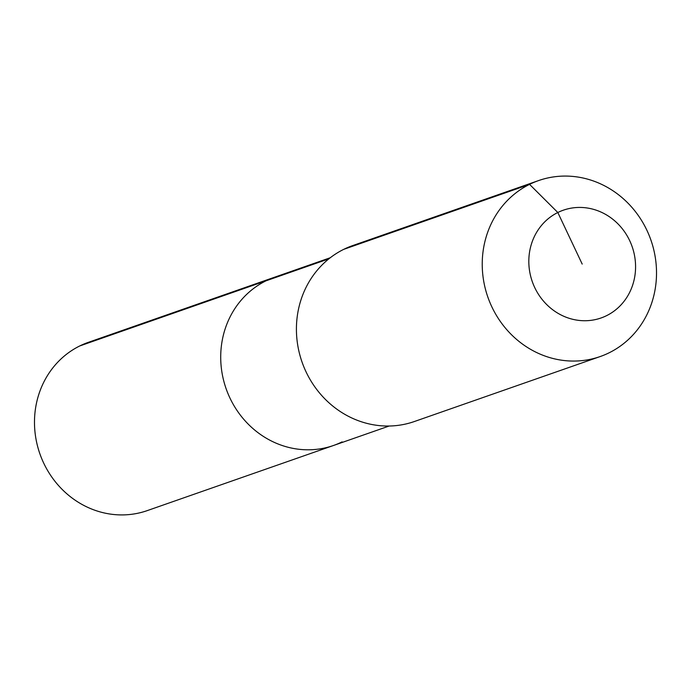 <?xml version="1.0" encoding="UTF-8"?>
<svg xmlns="http://www.w3.org/2000/svg" width="691" height="691" viewBox="0 0 691 691"><rect width="100%" height="100%" fill="white"/><g stroke="black" fill="none" stroke-linecap="round" stroke-linejoin="round"><path stroke-width="1.04" d="M342.105 441.869A89.139 82.592 -109.3 0 1 333.468 445.496L147.243 510.614A89.139 82.592 -109.3 0 1 41.65 458.461A89.139 82.592 -109.3 0 1 79.759 345.949A89.139 82.592 -109.3 0 1 88.396 342.321L274.621 277.203A89.139 82.592 -109.3 0 0 265.983 280.831A89.139 82.592 -109.3 0 1 274.621 277.203L330.289 257.734M389.137 426.027L333.468 445.496A89.139 82.592 -109.3 0 1 227.875 393.343A89.139 82.592 -109.3 0 1 265.983 280.831L79.759 345.949M600.142 356.565L414.332 421.536A93.225 86.375 -109.3 0 1 303.91 366.999A93.225 86.375 -109.3 0 1 343.755 249.339A93.225 86.375 -109.3 0 1 352.79 245.547L538.6 180.576A93.225 86.375 -109.3 0 1 649.03 235.113A93.225 86.375 -109.3 0 1 609.177 352.773A93.225 86.375 -109.3 0 1 600.142 356.565A93.225 86.375 -109.3 0 1 489.72 302.019A93.225 86.375 -109.3 0 1 529.565 184.367A93.225 86.375 -109.3 0 1 538.6 180.576M582.202 264.083L557.818 212.508A57.094 52.905 -109.3 0 1 629.682 240.632A57.094 52.905 -109.3 0 1 606.577 315.657A57.094 52.905 -109.3 0 1 534.713 287.534A57.094 52.905 -109.3 0 1 557.818 212.508L529.565 184.367L343.755 249.339M333.468 445.496A89.139 82.592 -109.3 0 1 227.875 393.343A89.139 82.592 -109.3 0 1 265.983 280.831L328.89 258.831"/></g></svg>
